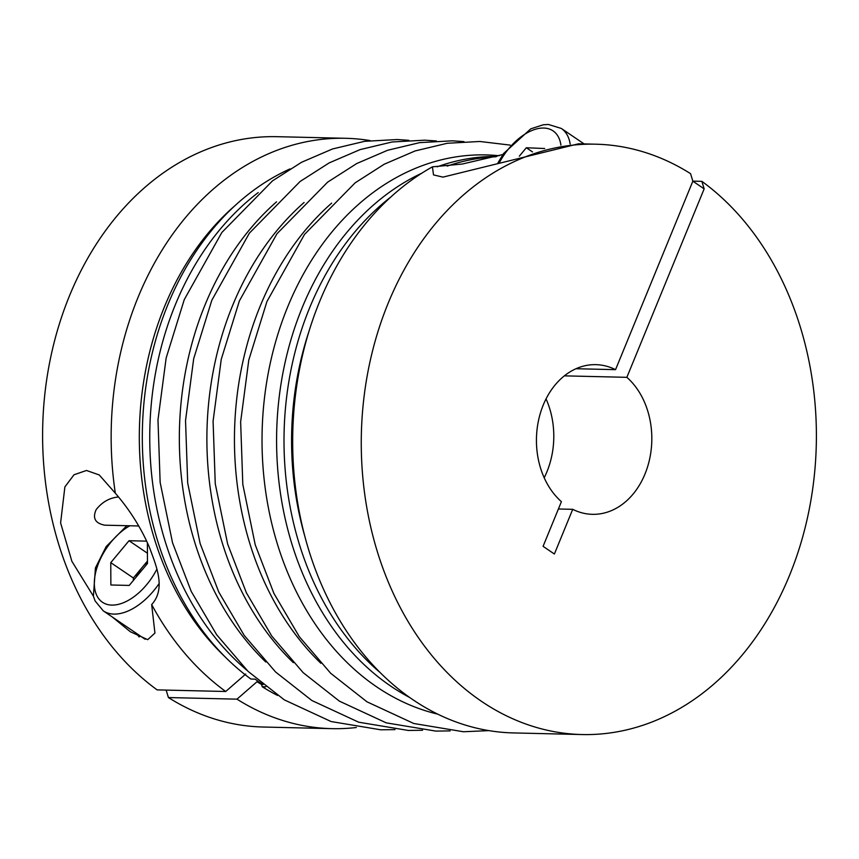<?xml version="1.0" encoding="UTF-8"?>
<svg xmlns="http://www.w3.org/2000/svg" width="859" height="859" viewBox="0 0 859 859"><rect width="100%" height="100%" fill="white"/><g stroke="black" fill="none" stroke-linecap="round" stroke-linejoin="round"><path stroke-width="1.29" d="M626.855 377.326L704.155 188.851L701.878 181.346A295.249 227.538 -88.7 0 1 807.847 516.055A295.249 227.538 -88.7 0 1 581.876 734.542A295.249 227.538 -88.7 0 1 361.36 434.01A295.249 227.538 -88.7 0 1 595.792 144.194A295.249 227.538 -88.7 0 1 690.582 173.679L692.848 181.185L615.549 369.66A74.851 57.682 91.3 0 0 595.899 364.656A74.851 57.682 91.3 0 0 539.302 417.066A74.851 57.682 91.3 0 0 561.41 501.656L543.081 546.345L554.388 554.012L572.717 509.323A74.851 57.682 91.3 0 0 592.366 514.326A74.851 57.682 91.3 0 0 648.953 461.927A74.851 57.682 91.3 0 0 626.855 377.326L564.374 375.855M701.878 181.346L692.837 181.131M138.707 525.976L104.798 525.182C95.166 523.335 92.31 518.117 96.219 509.537C102.232 501.946 109.673 497.758 118.542 496.974M166.163 690.099L168.418 697.551L236.998 699.162L257.013 681.724A275.267 212.13 91.3 0 0 261.555 684.483M261.233 683.42L262.21 686.717L265.785 686.803M112.261 616.966L130.332 631.741L147.727 639.665L154.931 633.062L151.667 604.575C166.41 588.404 155.984 565.168 149.241 546.893C140.844 527.512 129.537 509.612 115.321 493.195L99.236 474.952L86.491 470.474L74.014 474.759L64.887 486.903L60.602 522.906L71.877 561.303L93.406 596.189M151.667 604.575A295.249 227.538 91.3 0 0 225.702 691.495L157.122 689.884A295.249 227.538 91.3 0 1 51.153 355.164A295.249 227.538 91.3 0 1 277.124 136.688L345.705 138.299A295.249 227.538 91.3 0 0 115.321 493.195M245.717 674.057L225.702 691.495M236.998 699.162A295.249 227.538 91.3 0 0 331.789 728.647A295.249 227.538 91.3 0 0 356.356 727.509M370.165 140.597A295.249 227.538 91.3 0 0 345.705 138.299M136.828 633.631A56.136 32.041 -55.8 0 0 139.169 636.959M168.418 697.551A295.249 227.538 91.3 0 0 263.208 727.025L331.789 728.647M263.079 684.644A280.7 216.318 91.3 0 1 255.144 679.147L250.903 679.05A280.7 216.318 91.3 0 1 167.924 304.526A280.7 216.318 91.3 0 1 289.977 168.922M262.21 686.717A280.7 216.318 91.3 0 0 277.564 695.436M258.215 192.577A280.7 216.318 91.3 0 0 175.354 304.698A280.7 216.318 91.3 0 0 247.027 670.364M147.469 562.011A24.954 14.238 -55.8 0 0 142.497 567.015A24.954 14.238 -55.8 0 0 136.313 576.904M147.469 561.056L133.37 577.978L133.381 580.426M692.848 181.185L704.155 188.851M615.549 369.66L576.024 368.726M572.717 509.323L558.404 508.99M379.732 672.21A280.7 216.318 -88.7 0 1 309.616 307.866A280.7 216.318 -88.7 0 1 390.931 196.936M447.195 166.098A280.7 216.318 -88.7 0 1 495.697 156.778M581.876 734.542L513.295 732.92A295.249 227.538 -88.7 0 1 296.473 495.02A295.249 227.538 -88.7 0 1 432.431 166.839L433.505 174.892L442.943 177.126L578.59 143.786L595.792 144.194M502.88 154.513L462.292 164.037L432.431 166.839M544.692 148.521L526.331 147.748L519.319 156.177M532.505 151.936L526.331 147.748M421.758 173.217A280.7 216.318 91.3 0 0 302.185 307.683A280.7 216.318 91.3 0 0 409.41 697.347M496.835 156.445A280.7 216.318 91.3 0 0 437.242 166.807M546.045 398.909A74.851 57.682 -88.7 0 1 544.187 477.765M146.642 541.138L129.022 540.719L110.768 562.634L110.865 584.99L129.215 585.43L147.48 563.504L147.383 542.727M145.235 639.257A54.063 30.849 124.2 0 1 143.979 638.484L103.284 610.878A54.063 30.849 -55.8 0 0 158.99 583.733M133.37 577.978L110.768 562.634M147.426 553.207L129.022 540.719M235.334 205.333A275.267 212.13 91.3 0 0 224.704 656.491M304.526 535.232A275.277 212.141 -88.7 0 1 309.358 330.21M129.859 525.772A47.406 27.058 -55.8 0 0 97.808 597.349A47.406 27.058 -55.8 0 0 156.843 569.206M499.122 155.747A281.945 217.284 91.3 0 0 287.733 306.792A281.945 217.284 91.3 0 0 437.553 714.097M331.649 203.132A281.945 217.284 91.3 0 0 260.18 306.137A281.945 217.284 91.3 0 0 320.89 663.298M304.097 202.488A281.945 217.284 91.3 0 0 232.617 305.493A281.945 217.284 91.3 0 0 293.338 662.654M276.544 201.833A281.945 217.284 91.3 0 0 205.065 304.848A281.945 217.284 91.3 0 0 265.785 661.999M560.906 145.139A47.406 27.058 -55.8 0 0 543.683 128.045A47.406 27.058 -55.8 0 0 499.122 163.178M570.172 144.044A54.063 30.849 -55.8 0 0 561.314 128.442L548.364 124.458L543.275 124.78L530.787 128.829L503.503 153.6L497.436 163.768M126.821 525.697L106.194 546.56L95.435 567.896L93.406 596.221L95.07 600.903L103.284 610.878M510.171 145.107L479.859 141.477L447.249 143.27L415.155 150.926L384.252 164.209L355.154 182.827L304.505 234.421L266.934 301.541L248.799 359.985L240.638 421.844L242.807 484.369L255.22 544.756L273.903 593.376L299.319 636.702L330.683 673.284L366.976 701.814L413.78 723.493L463.409 731.75L488.814 730.622M463.946 141.606L452.306 140.822L419.697 142.626L387.602 150.271L356.7 163.554L327.601 182.172L276.952 233.766L239.382 300.897L221.246 359.341L213.086 421.2L215.255 483.724L227.667 544.112L246.35 592.721L271.766 636.057L303.13 672.629L339.423 701.169L386.228 722.849L435.857 731.095L450.116 730.912M436.383 140.962L424.754 140.178L392.144 141.971L360.05 149.627L329.147 162.909L300.049 181.528L249.4 233.122L211.829 300.242L193.694 358.686L185.533 420.545L187.702 483.069L200.115 543.457L218.798 592.076L244.214 635.413L275.578 671.985L311.871 700.514L358.675 722.194L408.304 730.451L422.564 730.257M408.83 140.318L397.202 139.534L364.592 141.327L332.497 148.972L301.595 162.254L272.496 180.873L221.847 232.467L184.277 299.598L166.141 358.042L157.981 419.901L160.15 482.425L172.552 542.813L191.235 591.432L216.661 634.758L248.026 671.33L284.318 699.87L331.123 721.549L380.752 729.796L395.011 729.613M584.12 143.925L561.314 128.442"/></g></svg>
